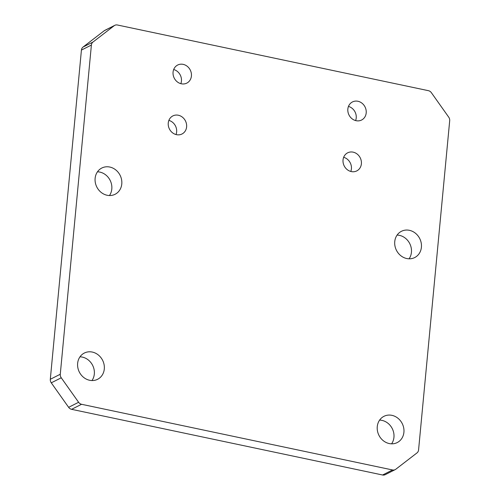 <?xml version="1.0" encoding="UTF-8"?>
<svg xmlns="http://www.w3.org/2000/svg" width="500" height="500" viewBox="0 0 500 500"><rect width="100%" height="100%" fill="white"/><g stroke="black" fill="none" stroke-linecap="round" stroke-linejoin="round"><path stroke-width="0.75" d="M186.612 126.894A10.131 8.975 -116.8 0 1 182 133.994A10.131 8.975 -116.8 0 1 172.406 132.694A10.131 8.975 -116.8 0 1 168.256 123.012A10.131 8.975 -116.8 0 1 172.869 115.913A10.131 8.975 -116.8 0 1 182.456 117.212A10.131 8.975 -116.8 0 1 186.612 126.894M176.025 134.55A10.131 8.975 63.2 0 0 176.637 131.931A10.131 8.975 63.2 0 0 168.875 120.394M121.781 183.969A14.712 13.037 -116.8 0 1 115.087 194.281A14.712 13.037 -116.8 0 1 101.156 192.4A14.712 13.037 -116.8 0 1 95.125 178.337A14.712 13.037 -116.8 0 1 101.819 168.025A14.712 13.037 -116.8 0 1 115.75 169.906A14.712 13.037 -116.8 0 1 121.781 183.969M109.462 195.538A14.712 13.037 63.2 0 0 111.806 189.006A14.712 13.037 63.2 0 0 97.475 171.806M403.913 432.262A14.712 13.037 -116.8 0 1 397.219 442.575A14.712 13.037 -116.8 0 1 383.288 440.694A14.712 13.037 -116.8 0 1 377.262 426.631A14.712 13.037 -116.8 0 1 383.956 416.319A14.712 13.037 -116.8 0 1 397.887 418.2A14.712 13.037 -116.8 0 1 403.913 432.262M391.594 443.831A14.712 13.037 63.2 0 0 393.944 437.3A14.712 13.037 63.2 0 0 379.606 420.1M104.294 368.988A14.712 13.037 -116.8 0 1 97.6 379.3A14.712 13.037 -116.8 0 1 83.669 377.419A14.712 13.037 -116.8 0 1 77.638 363.356A14.712 13.037 -116.8 0 1 84.331 353.044A14.712 13.037 -116.8 0 1 98.263 354.925A14.712 13.037 -116.8 0 1 104.294 368.988M91.969 380.556A14.712 13.037 63.2 0 0 94.319 374.025A14.712 13.037 63.2 0 0 79.987 356.825M421.406 247.244A14.712 13.037 -116.8 0 1 414.712 257.556A14.712 13.037 -116.8 0 1 400.781 255.675A14.712 13.037 -116.8 0 1 394.75 241.612A14.712 13.037 -116.8 0 1 401.444 231.3A14.712 13.037 -116.8 0 1 415.375 233.181A14.712 13.037 -116.8 0 1 421.406 247.244M409.087 258.806A14.712 13.037 63.2 0 0 411.431 252.281A14.712 13.037 63.2 0 0 397.1 235.081M191.419 76.013A10.131 8.975 -116.8 0 1 186.812 83.112A10.131 8.975 -116.8 0 1 177.219 81.812A10.131 8.975 -116.8 0 1 173.069 72.138A10.131 8.975 -116.8 0 1 177.675 65.031A10.131 8.975 -116.8 0 1 187.269 66.331A10.131 8.975 -116.8 0 1 191.419 76.013M180.831 83.669A10.131 8.975 63.2 0 0 181.444 81.05A10.131 8.975 63.2 0 0 173.681 69.519M366.2 112.919A10.131 8.975 -116.8 0 1 361.594 120.025A10.131 8.975 -116.8 0 1 352 118.725A10.131 8.975 -116.8 0 1 347.85 109.044A10.131 8.975 -116.8 0 1 352.456 101.944A10.131 8.975 -116.8 0 1 362.05 103.238A10.131 8.975 -116.8 0 1 366.2 112.919M355.613 120.575A10.131 8.975 63.2 0 0 356.225 117.956A10.131 8.975 63.2 0 0 348.462 106.425M361.388 163.8A10.131 8.975 -116.8 0 1 356.781 170.9A10.131 8.975 -116.8 0 1 347.188 169.606A10.131 8.975 -116.8 0 1 343.038 159.925A10.131 8.975 -116.8 0 1 347.65 152.825A10.131 8.975 -116.8 0 1 357.238 154.119A10.131 8.975 -116.8 0 1 361.388 163.8M350.8 171.456A10.131 8.975 63.2 0 0 351.419 168.837A10.131 8.975 63.2 0 0 343.656 157.306M392.55 469.963L81.569 404.288A4.825 4.275 -116.8 0 1 78.606 402.281L61.25 377.794A4.825 4.275 -116.8 0 1 60.275 374.25L91.394 45.05A4.825 4.275 -116.8 0 1 92.981 42.05L114.2 25.7A4.825 4.275 -116.8 0 1 114.806 25.319L104.838 30.356A4.825 4.275 63.2 0 0 104.231 30.738L83.012 47.088A4.825 4.275 63.2 0 0 81.425 50.087L50.306 379.288A4.825 4.275 63.2 0 0 51.275 382.831L68.631 407.319A4.825 4.275 63.2 0 0 71.594 409.325L382.581 475A4.825 4.275 63.2 0 0 385.194 474.681L395.163 469.644A4.825 4.275 -116.8 0 1 392.55 469.963L382.581 475M114.806 25.319A4.825 4.275 -116.8 0 1 117.419 25L428.406 90.675A4.825 4.275 -116.8 0 1 431.369 92.681L448.725 117.169A4.825 4.275 -116.8 0 1 449.694 120.712L418.575 449.913A4.825 4.275 -116.8 0 1 416.987 452.912L395.769 469.263A4.825 4.275 -116.8 0 1 395.163 469.644M91.394 45.05L81.425 50.087M92.981 42.05L83.012 47.088M60.275 374.25L50.306 379.288M61.25 377.794L51.275 382.831M78.606 402.281L68.631 407.319M81.569 404.288L71.594 409.325M114.2 25.7L104.231 30.738"/></g></svg>
